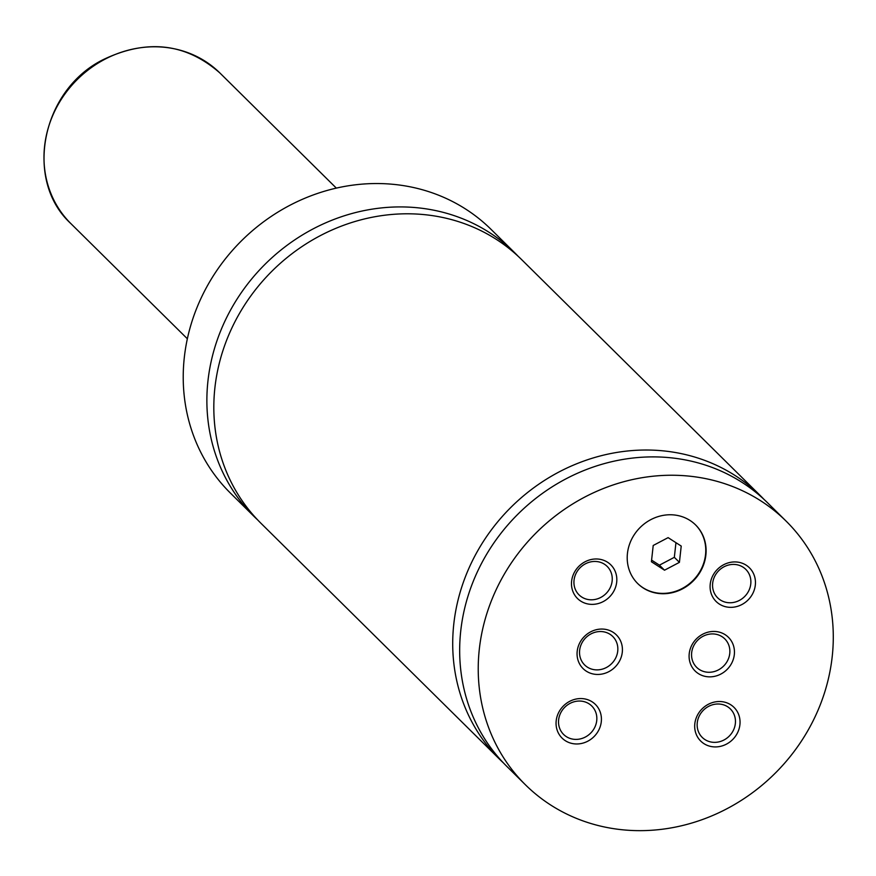 <?xml version="1.0" encoding="UTF-8"?>
<svg xmlns="http://www.w3.org/2000/svg" width="876" height="876" viewBox="0 0 876 876"><rect width="100%" height="100%" fill="white"/><g stroke="black" fill="none" stroke-linecap="round" stroke-linejoin="round"><path stroke-width="1.31" d="M518.165 256.296A185.383 169.495 134.7 0 0 514.749 252.803A185.383 169.495 134.7 0 0 328.927 221.453A185.383 169.495 134.7 0 0 207.962 380.863A185.383 169.495 134.7 0 0 254.051 516.457A185.383 169.495 134.7 0 0 257.577 519.829M764.014 499.386A185.383 169.495 134.7 0 0 760.587 495.893L521.702 259.679A185.383 169.495 134.7 0 0 335.88 228.329A185.383 169.495 134.7 0 0 214.905 387.74A185.383 169.495 134.7 0 0 261.004 523.322L499.889 759.547A185.383 169.495 134.7 0 0 503.426 762.93M786.111 521.121L767.54 502.769A185.383 169.495 134.7 0 0 581.73 471.419A185.383 169.495 134.7 0 0 460.754 630.83A185.383 169.495 134.7 0 0 506.843 766.412L525.414 784.776A185.383 169.495 134.7 0 0 711.224 816.125A185.383 169.495 134.7 0 0 832.2 656.715A185.383 169.495 134.7 0 0 786.111 521.121A185.383 169.495 134.7 0 0 600.29 489.783A185.383 169.495 134.7 0 0 479.314 649.182A185.383 169.495 134.7 0 0 525.414 784.776M760.587 495.893A185.383 169.495 134.7 0 0 574.776 464.554A185.383 169.495 134.7 0 0 453.801 623.953A185.383 169.495 134.7 0 0 499.889 759.547M705.87 555.088A41.194 37.668 134.7 0 0 695.621 524.954A41.194 37.668 134.7 0 0 654.328 517.99A41.194 37.668 134.7 0 0 627.446 553.413A41.194 37.668 134.7 0 0 637.695 583.536A41.194 37.668 134.7 0 0 678.988 590.512A41.194 37.668 134.7 0 0 705.87 555.088M637.52 583.372A41.194 37.668 134.7 0 0 678.758 590.117A41.194 37.668 134.7 0 0 705.53 554.749A41.194 37.668 134.7 0 0 695.456 524.79M734.318 654.624A23.685 21.659 134.7 0 0 714.279 631.443A23.685 21.659 134.7 0 0 689.226 653.66A23.685 21.659 134.7 0 0 709.264 676.852A23.685 21.659 134.7 0 0 734.318 654.624M691.668 652.697A20.006 18.297 134.7 0 0 696.639 667.326A20.006 18.297 134.7 0 0 716.699 670.709A20.006 18.297 134.7 0 0 729.752 653.507A20.006 18.297 134.7 0 0 724.78 638.867A20.006 18.297 134.7 0 0 704.731 635.483A20.006 18.297 134.7 0 0 691.668 652.697M622.288 652.237A23.685 21.659 134.7 0 0 602.25 629.056A23.685 21.659 134.7 0 0 577.196 651.273A23.685 21.659 134.7 0 0 597.235 674.454A23.685 21.659 134.7 0 0 622.288 652.237M579.638 650.299A20.006 18.297 134.7 0 0 584.62 664.939A20.006 18.297 134.7 0 0 604.67 668.322A20.006 18.297 134.7 0 0 617.733 651.109A20.006 18.297 134.7 0 0 612.751 636.48A20.006 18.297 134.7 0 0 592.702 633.096A20.006 18.297 134.7 0 0 579.638 650.299M616.693 582.157A23.685 21.659 134.7 0 0 596.655 558.976A23.685 21.659 134.7 0 0 571.612 581.193A23.685 21.659 134.7 0 0 591.65 604.374A23.685 21.659 134.7 0 0 616.693 582.157M574.043 580.219A20.006 18.297 134.7 0 0 579.025 594.859A20.006 18.297 134.7 0 0 599.075 598.242A20.006 18.297 134.7 0 0 612.138 581.04A20.006 18.297 134.7 0 0 607.167 566.4A20.006 18.297 134.7 0 0 587.106 563.016A20.006 18.297 134.7 0 0 574.043 580.219M755.32 585.113A23.685 21.659 134.7 0 0 735.282 561.932A23.685 21.659 134.7 0 0 710.228 584.15A23.685 21.659 134.7 0 0 730.266 607.342A23.685 21.659 134.7 0 0 755.32 585.113M712.67 583.186A20.006 18.297 134.7 0 0 717.652 597.815A20.006 18.297 134.7 0 0 737.702 601.199A20.006 18.297 134.7 0 0 750.765 583.996A20.006 18.297 134.7 0 0 745.783 569.356A20.006 18.297 134.7 0 0 725.733 565.973A20.006 18.297 134.7 0 0 712.67 583.186M601.286 721.747A23.685 21.659 134.7 0 0 581.248 698.566A23.685 21.659 134.7 0 0 556.194 720.784A23.685 21.659 134.7 0 0 576.233 743.965A23.685 21.659 134.7 0 0 601.286 721.747M558.636 719.809A20.006 18.297 134.7 0 0 563.607 734.449A20.006 18.297 134.7 0 0 583.668 737.833A20.006 18.297 134.7 0 0 596.731 720.62A20.006 18.297 134.7 0 0 591.749 705.99A20.006 18.297 134.7 0 0 571.7 702.607A20.006 18.297 134.7 0 0 558.636 719.809M739.913 724.704A23.685 21.659 134.7 0 0 719.875 701.523A23.685 21.659 134.7 0 0 694.821 723.74A23.685 21.659 134.7 0 0 714.86 746.921A23.685 21.659 134.7 0 0 739.913 724.704M697.263 722.766A20.006 18.297 134.7 0 0 702.234 737.406A20.006 18.297 134.7 0 0 722.295 740.789A20.006 18.297 134.7 0 0 735.347 723.587A20.006 18.297 134.7 0 0 730.376 708.947A20.006 18.297 134.7 0 0 710.316 705.563A20.006 18.297 134.7 0 0 697.263 722.766M514.749 252.803L491.097 229.413A185.383 169.495 134.7 0 0 305.275 198.075A185.383 169.495 134.7 0 0 184.31 357.474A185.383 169.495 134.7 0 0 230.399 493.068L254.051 516.457M664.523 570.199L679.426 562.348L681.221 546.066L668.114 537.634L653.211 545.474L651.415 561.757L664.523 570.199L659.431 565.162L674.334 557.322L679.426 562.348M651.591 560.114L659.431 565.162M674.334 557.322L675.954 542.682M44.599 146.172A105.93 96.853 134.7 0 0 70.934 223.654C23.575 180.445 41.5 90.316 102.93 59.765C146.785 38.664 185.778 43.077 219.909 72.993A105.93 96.853 134.7 0 0 113.727 55.089A105.93 96.853 134.7 0 0 44.599 146.172M70.934 223.654L187.355 338.771M219.909 72.993L336.329 188.11"/></g></svg>
